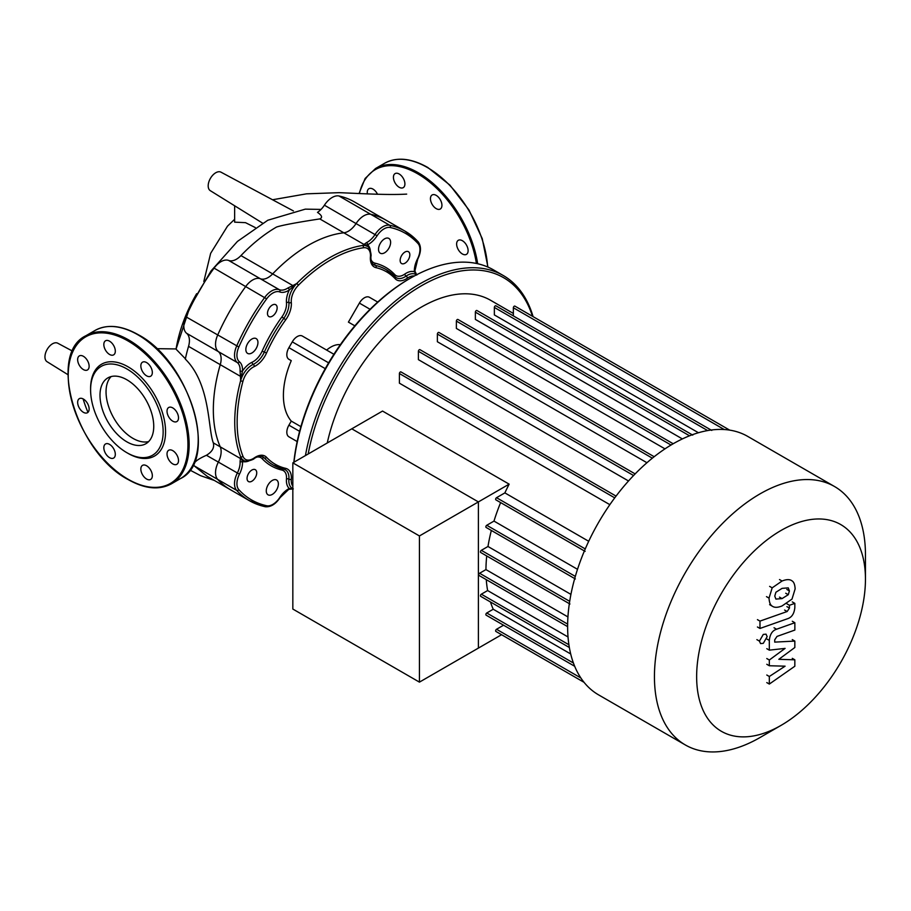 <?xml version="1.0" encoding="UTF-8"?>
<svg xmlns="http://www.w3.org/2000/svg" width="911" height="911" viewBox="0 0 911 911"><rect width="100%" height="100%" fill="white"/><g stroke="black" fill="none" stroke-linecap="round" stroke-linejoin="round"><path stroke-width="1.37" d="M377.53 194.294A8.119 4.692 -120 0 0 372.998 189.101A8.119 4.692 -120 0 0 368.932 188.702A8.119 4.692 -120 0 0 367.384 193.918M403.231 178.283A8.119 4.692 -120 0 0 395.112 173.591A8.119 4.692 -120 0 0 395.112 182.974A8.119 4.692 -120 0 0 403.231 187.655A8.119 4.692 -120 0 0 403.231 178.283M441.937 205.317A8.119 4.692 -120 0 0 438.396 197.14A8.119 4.692 -120 0 0 432.133 194.965A8.119 4.692 -120 0 0 430.447 198.678A8.119 4.692 -120 0 0 434 206.854A8.119 4.692 -120 0 0 440.252 209.029A8.119 4.692 -120 0 0 441.937 205.317M466.432 254.374A8.119 4.692 -120 0 0 466.432 244.991A8.119 4.692 -120 0 0 458.313 240.299L458.313 240.299A8.119 4.692 -120 0 0 458.313 249.682A8.119 4.692 -120 0 0 466.432 254.374L466.432 254.374M99.994 395.294A38.011 21.944 60 0 1 107.862 377.894A38.011 21.944 60 0 1 137.151 388.075A38.011 21.944 60 0 1 153.743 426.325A38.011 21.944 60 0 1 145.874 443.725A38.011 21.944 60 0 1 116.585 433.545A38.011 21.944 60 0 1 99.994 395.294M148.652 441.562A38.011 21.944 60 0 1 120.685 427.885A38.011 21.944 60 0 1 106.04 391.798A38.011 21.944 60 0 1 111.131 376.573M90.599 388.473L90.599 389.862A51.301 29.619 60 0 1 126.868 368.921A51.301 29.619 60 0 1 163.149 431.757A51.301 29.619 60 0 1 126.868 452.699A51.301 29.619 60 0 1 90.599 389.862L90.599 388.473A53.009 30.61 60 0 1 128.075 366.826A53.009 30.61 60 0 1 165.563 431.757A53.009 30.61 60 0 1 128.075 453.393L126.868 452.699M83.391 356.303A8.119 4.692 60 0 1 88.697 363.466A8.119 4.692 60 0 1 87.456 369.968A8.119 4.692 60 0 1 83.391 369.57A8.119 4.692 60 0 1 78.084 362.419A8.119 4.692 60 0 1 79.337 355.905A8.119 4.692 60 0 1 83.391 356.303M113.636 345.485A8.119 4.692 60 0 1 113.636 354.857A8.119 4.692 60 0 1 105.505 350.166A8.119 4.692 60 0 1 105.505 340.794A8.119 4.692 60 0 1 113.636 345.485M152.331 372.519A8.119 4.692 60 0 1 150.657 376.232A8.119 4.692 60 0 1 144.393 374.057A8.119 4.692 60 0 1 140.841 365.88A8.119 4.692 60 0 1 142.526 362.168A8.119 4.692 60 0 1 148.789 364.343A8.119 4.692 60 0 1 152.331 372.519M176.825 421.577L176.825 421.577A8.119 4.692 60 0 1 168.706 416.885A8.119 4.692 60 0 1 168.706 407.502L168.706 407.502A8.119 4.692 60 0 1 176.825 412.193A8.119 4.692 60 0 1 176.825 421.577M172.771 463.915A8.119 4.692 60 0 1 167.465 456.764A8.119 4.692 60 0 1 168.706 450.25A8.119 4.692 60 0 1 172.771 450.649A8.119 4.692 60 0 1 178.078 457.812A8.119 4.692 60 0 1 176.825 464.314A8.119 4.692 60 0 1 172.771 463.915M142.526 474.745A8.119 4.692 60 0 1 142.526 465.362A8.119 4.692 60 0 1 150.657 470.053A8.119 4.692 60 0 1 150.657 479.437A8.119 4.692 60 0 1 142.526 474.745M103.831 447.711A8.119 4.692 60 0 1 105.505 443.987A8.119 4.692 60 0 1 111.768 446.162A8.119 4.692 60 0 1 115.31 454.338A8.119 4.692 60 0 1 113.636 458.062A8.119 4.692 60 0 1 107.373 455.887A8.119 4.692 60 0 1 103.831 447.711M79.337 398.654L79.337 398.654A8.119 4.692 60 0 1 87.456 403.345A8.119 4.692 60 0 1 87.456 412.717L87.456 412.717A8.119 4.692 60 0 1 79.337 408.026A8.119 4.692 60 0 1 79.337 398.654M255.285 227.579L245.503 222.66L234.639 222.159L234.639 205.784M321.036 209.416L305.31 209.143L267.8 220.246L237.441 241.426L210.988 271L189.647 307.724L176.039 349.152L185.639 359.048M238.853 489.685A1.708 1.378 137.6 0 1 236.655 490.357A155.622 89.847 120 0 0 249.432 500.686A155.622 89.847 120 0 0 264.759 506.584A1.708 1.378 -77.6 0 0 266.661 505.742A153.902 88.857 -60 0 1 238.853 489.685A15.396 8.882 -60 0 1 239.456 474.164A18.812 10.864 120 0 0 242.508 461.456L241.313 458.893A1.708 1.56 -178.7 0 1 240.458 458.529L220.257 446.857A17.104 9.873 -60 0 1 218.333 462.139A17.104 9.873 120 0 0 217.661 479.391A155.622 89.847 120 0 0 230.449 489.731A155.622 89.847 -60 0 1 217.661 479.391A17.104 9.873 -60 0 1 218.333 462.139A17.104 9.873 120 0 0 220.257 446.857A134.236 77.503 -60 0 1 220.257 364.673A17.104 9.873 120 0 0 218.333 351.6A17.104 9.873 -60 0 1 217.661 335.123A155.622 89.847 -60 0 1 245.776 286.43A17.104 9.873 -60 0 1 260.387 278.766A17.104 9.873 120 0 0 272.662 273.892L240.948 255.592A134.236 77.503 -60 0 1 276.534 227.044C282.046 225.211 296.462 222.5 319.784 218.913C322.745 217.615 321.982 215.44 317.495 212.377A17.104 9.873 -60 0 0 324.407 205.191A17.104 9.873 120 0 1 339.006 195.99L370.72 214.29A155.622 89.847 -60 0 1 386.059 220.189A155.622 89.847 120 0 0 370.72 214.29A17.104 9.873 120 0 0 356.11 223.491A17.104 9.873 -60 0 1 370.72 214.29L389.703 225.256A1.708 1.378 102.4 0 1 390.227 227.499A153.902 88.857 -60 0 1 418.035 243.556A15.396 8.882 -60 0 1 417.432 259.077A18.812 10.864 120 0 0 414.391 271.774L416.794 275.054M196.662 293.672A104.23 60.172 120 0 0 176.165 348.514M293.16 488.934L288.833 489.298L280.03 497.691C275.555 504.295 270.567 507.302 265.09 506.71L249.432 500.686L207.184 476.305L194.225 465.863C192.654 463.13 196.719 459.599 206.421 455.272C212.274 451.754 214.575 447.62 213.299 442.848C207.822 428.682 210.692 384.305 185.309 359.071A134.236 77.503 -60 0 1 188.543 346.362L240.458 376.334L240.629 380.696L241.313 376.357L240.458 376.334L240.083 370.914A1.708 0.911 -176.5 0 0 242.508 371.016A18.812 10.864 120 0 0 239.456 361.838A1.708 1.389 128.9 0 1 237.315 362.567A17.104 9.873 -60 0 1 240.083 370.914M240.948 255.592A17.104 9.873 -60 0 1 228.672 260.455A17.104 9.873 120 0 0 214.074 268.119A155.622 89.847 120 0 0 185.958 316.812A17.104 9.873 120 0 0 186.618 333.301A17.104 9.873 -60 0 1 188.543 346.362M239.456 361.838A15.396 8.882 -60 0 1 238.853 347A153.902 88.857 -60 0 1 266.661 298.842A15.396 8.882 -60 0 1 279.802 291.941A18.812 10.864 120 0 0 289.277 289.994L296.724 283.526L292.864 285.564L272.662 273.892A134.236 77.503 -60 0 1 343.834 232.806A17.104 9.873 120 0 0 356.11 223.491A17.104 9.873 -60 0 1 343.834 232.806L364.047 244.467A1.708 1.56 58.7 0 1 364.787 245.025L367.611 244.774A18.812 10.864 120 0 0 377.086 235.778A15.396 8.882 -60 0 1 390.227 227.499M418.035 243.556A1.708 1.378 137.6 0 0 417.819 241.483A155.622 89.847 120 0 0 405.042 231.155L354.345 201.889A155.622 89.847 120 0 0 339.006 195.99M67.972 374.694L47.065 361.713A10.693 6.172 -60 0 1 45.55 353.115A10.693 6.172 -60 0 1 52.508 343.789A10.693 6.172 -60 0 1 57.746 343.208L72.561 351.134M262.539 223.104L210.304 190.672A10.693 6.172 -60 0 1 210.407 178.385A10.693 6.172 -60 0 1 220.986 172.168L293.388 210.919M865.45 554.833L865.45 579.202L865.45 554.833A149.199 86.146 120 0 0 834.544 486.531L747.726 436.403A149.199 86.146 120 0 0 632.758 476.373A149.199 86.146 120 0 0 567.621 626.529A149.199 86.146 120 0 0 598.527 694.831L685.345 744.959A149.199 86.146 120 0 0 759.945 737.568L781.046 725.384A119.364 68.917 -60 0 1 696.642 676.657A119.364 68.917 -60 0 1 781.046 530.464A119.364 68.917 -60 0 1 865.45 579.202A119.364 68.917 -60 0 1 781.046 725.384M834.544 486.531A149.199 86.146 120 0 0 719.576 526.501A149.199 86.146 120 0 0 654.44 676.657A149.199 86.146 120 0 0 685.345 744.959M513.348 313.43L490.573 300.277A138.518 79.974 120 0 0 327.254 442.985M509.147 484.151L478.389 501.915L351.783 428.819L478.389 501.915L419.436 535.953L292.83 462.856L382.54 411.066L509.147 484.151A138.518 79.974 120 0 0 504.876 492.885L496.529 497.702A1.287 0.74 120 0 0 495.891 499.854L585.124 551.383M588.711 541.282L504.876 492.885M616.064 496.108L400.954 371.916A1.287 0.74 120 0 0 399.405 373.544L399.405 383.178L609.846 504.671M635.138 473.902L419.948 349.665A1.287 0.74 120 0 0 418.4 351.293L418.4 359.651L628.522 480.974M654.178 456.718L438.931 332.447A1.287 0.74 120 0 0 437.382 334.075L437.382 341.75L646.935 462.731M673.195 443.748L457.926 319.465A1.287 0.74 120 0 0 456.377 321.105L456.377 328.438L664.973 448.861M689.547 435.8L475.371 312.154L475.371 319.408L682.373 438.92M707.631 430.573L494.354 307.44L494.354 314.921L698.441 432.736M503.555 625.219L496.529 629.273A1.287 0.74 120 0 0 495.891 631.425L584.053 682.328L501.574 634.716L419.436 682.134L419.436 535.953M478.389 501.915L478.389 648.108L478.389 501.915M490.46 601.977A138.518 79.974 120 0 0 493.227 609.243L486.759 612.989A1.287 0.74 120 0 0 486.11 615.141L574.693 666.283M486.269 579.647A138.518 79.974 120 0 0 487.624 590.556L481.338 594.188A1.287 0.74 120 0 0 480.701 596.341L569.364 647.527M486.725 555.961A138.518 79.974 120 0 0 485.95 569.591L479.596 573.258A1.287 0.74 120 0 0 478.958 575.422L567.621 626.62M491.348 530.453A138.518 79.974 120 0 0 487.989 546.486L481.338 550.324A1.287 0.74 120 0 0 480.701 552.487L569.933 604.004M500.629 502.599A138.518 79.974 120 0 0 493.99 521.092L486.759 525.271A1.287 0.74 120 0 0 486.11 527.435L575.353 578.952M577.517 569.318L493.99 521.092M570.924 594.382L487.989 546.486M567.94 616.929L485.95 569.591M568.031 636.971L487.624 590.556M570.707 653.973L493.227 609.243M513.348 315.878L513.348 307.759A1.287 0.74 -60 0 1 514.897 306.13L729.665 430.117M494.354 307.44A1.287 0.74 -60 0 1 495.903 305.811L711.753 430.425M475.371 312.154A1.287 0.74 -60 0 1 476.92 310.514L692.759 435.128M276.591 480.006L276.591 480.006A8.552 4.942 120 0 0 268.039 484.948A8.552 4.942 120 0 0 268.039 494.821L268.039 494.821A8.552 4.942 120 0 0 276.591 489.89A8.552 4.942 120 0 0 276.591 480.006L276.591 480.006M256.173 338.596L256.173 338.596A8.552 4.942 120 0 0 247.621 343.538A8.552 4.942 120 0 0 247.621 353.411L247.621 353.411A8.552 4.942 120 0 0 256.173 348.469A8.552 4.942 120 0 0 256.173 338.596L256.173 338.596M388.849 238.42L388.849 238.42A8.552 4.942 120 0 0 380.297 243.351A8.552 4.942 120 0 0 380.297 253.224L380.297 253.224A8.552 4.942 120 0 0 388.849 248.293A8.552 4.942 120 0 0 388.849 238.42L388.849 238.42M255.319 469.7L255.319 469.7A6.844 3.951 120 0 0 248.475 473.652A6.844 3.951 120 0 0 248.475 481.555L248.475 481.555A6.844 3.951 120 0 0 255.319 477.603A6.844 3.951 120 0 0 255.319 469.7L255.319 469.7M275.737 304.707L275.737 304.707A6.844 3.951 120 0 0 268.893 308.658A6.844 3.951 120 0 0 268.893 316.561L268.893 316.561A6.844 3.951 120 0 0 275.737 312.61A6.844 3.951 120 0 0 275.737 304.707L275.737 304.707M408.413 251.687L408.413 251.687A6.844 3.951 120 0 0 401.569 255.638A6.844 3.951 120 0 0 401.569 263.541L401.569 263.541A6.844 3.951 120 0 0 408.413 259.589A6.844 3.951 120 0 0 408.413 251.687L408.413 251.687M293.991 462.184A166.303 96.019 -60 0 1 410.428 278.162L409.221 278.868A164.595 95.029 120 0 0 293.832 462.276M410.428 278.162A166.303 96.019 -60 0 1 493.58 269.929L503.248 275.509L493.58 269.929M533.072 316.629A166.303 96.019 120 0 0 503.259 275.509A166.303 96.019 120 0 0 503.248 275.509A166.303 96.019 120 0 0 387.528 307.872A166.303 96.019 120 0 0 305.447 455.568M308.18 453.997A164.595 95.029 -60 0 1 389.794 309.057A164.595 95.029 -60 0 1 503.612 277.696A164.595 95.029 -60 0 1 532.48 316.288M354.834 325.831L348.412 322.118L359.389 303.101A10.067 5.808 -60 0 1 369.456 297.293L377.723 302.065L369.456 297.293M297.18 441.573L292.272 438.738A10.067 5.808 -60 0 1 292.272 438.738L288.912 436.802A10.067 5.808 -60 0 1 288.912 425.175L291.269 421.098A67.118 38.752 -60 0 1 291.269 360.654L288.912 359.298A10.067 5.808 -60 0 1 288.912 347.672L292.272 341.853A10.067 5.808 -60 0 1 302.338 336.045L333.904 354.277M291.269 360.654L288.912 359.298M291.269 421.098L300.892 426.655M292.272 438.738L288.912 436.802M326.65 350.075A25.656 14.815 -60 0 1 340.338 344.688M416.726 274.906L414.881 270.966A1.708 1.059 176.3 0 1 414.391 271.774A18.812 10.864 120 0 0 404.78 274.097A1.708 0.877 -124.8 0 0 406.112 276.113A17.104 9.873 -60 0 1 396.331 277.741A17.104 9.873 -60 0 1 395.374 277.046M417.432 259.077L417.75 259.157C421.235 251.971 421.349 246.152 418.092 241.7L405.042 231.155A155.622 89.847 120 0 0 389.703 225.256A17.104 9.873 120 0 0 375.104 234.457A17.104 9.873 -60 0 1 366.484 242.633A1.708 1.059 63.7 0 1 367.611 244.774A18.812 10.864 120 0 1 370.356 250.605M366.484 242.633L362.578 245.503L364.787 245.025M228.672 260.455L260.387 278.766A17.104 9.873 -60 0 0 272.662 273.892A134.236 77.503 -60 0 1 343.834 232.806L319.784 218.913M241.313 376.357L242.508 371.016A18.812 10.864 120 0 1 252.108 362.236A15.396 8.882 -60 0 0 262.129 351.168A114.57 66.15 120 0 1 281.909 316.914A15.396 8.882 -60 0 0 286.475 302.703A18.812 10.864 120 0 1 289.277 289.994A1.708 0.911 -123.5 0 0 287.99 287.956A17.104 9.873 -60 0 1 279.37 289.721A17.104 9.873 120 0 0 264.759 297.385A155.622 89.847 120 0 0 236.655 346.089A17.104 9.873 120 0 0 237.315 362.567L218.333 351.6A17.104 9.873 -60 0 1 220.257 364.673A134.236 77.503 -60 0 0 220.257 446.857L213.299 442.848M293.319 286.293L292.864 285.564L287.99 287.956M288.833 489.298A1.708 1.059 -116.3 0 0 289.277 488.467A18.812 10.864 120 0 0 279.802 497.463A15.396 8.882 -60 0 1 266.661 505.742M248.919 460.92A18.812 10.864 120 0 1 242.508 461.456A1.708 1.059 176.3 0 1 240.083 461.558A17.104 9.873 -60 0 1 237.315 473.105A17.104 9.873 120 0 0 236.655 490.357L194.225 465.863M293.319 488.911L289.277 488.467A18.812 10.864 120 0 1 286.475 478.992A1.708 0.877 4.8 0 1 288.889 479.129A17.104 9.873 120 0 0 292.374 488.421L292.83 488.66M241.313 458.893L240.629 456.741L240.083 461.558M279.802 291.941A1.708 1.389 -68.9 0 0 279.37 289.721L260.387 278.766A17.104 9.873 120 0 0 245.776 286.43A155.622 89.847 120 0 0 217.661 335.123A17.104 9.873 120 0 0 218.333 351.6L186.618 333.301M774.771 596.09L775.899 592.241L782.059 588.369L788.277 587.868L789.404 590.92L788.277 594.712L782.059 598.595L775.899 599.085L774.771 596.09M782.059 605.94C777.664 607.717 774.373 607.762 772.175 606.1C770.296 605.006 769.248 602.342 769.043 598.106L772.175 587.846L782.059 581.024C786.5 579.237 789.814 579.18 792.001 580.854C793.88 581.97 794.916 584.657 795.132 588.905L792.001 599.108L782.059 605.94M772.813 606.521L769.624 604.631M769.624 586.377L772.175 587.846M791.363 580.421L792.001 580.854M787.548 618.728L759.979 628.453L759.979 621.108L787.15 611.52L789.45 608.104L789.45 605.28L794.836 603.378L794.836 607.569C794.221 613.672 791.784 617.385 787.548 618.728M757.428 626.984L759.979 628.453M757.428 619.639L759.979 621.108M786.91 603.811L789.45 605.28M792.285 601.909L794.836 603.378M763.293 634.42L766.026 634.147L767.164 636.641L763.293 643.325L760.571 643.599L759.432 641.105L763.293 634.42M778.837 659.313L794.836 659.815L794.836 666.237L769.328 684.07L769.328 676.486L785.1 666.18L769.328 665.747L769.328 660.008L785.1 648.393L769.328 650.147L769.317 640.41C769.92 634.318 772.334 630.594 776.582 629.228L794.859 622.725L794.859 630.07L777.003 636.413L774.714 639.841L774.714 642.118L794.836 641.082L794.836 647.505L778.837 659.313M792.285 658.346L794.836 659.815M766.789 682.59L769.328 684.07M766.789 675.017L769.328 676.486M766.789 664.278L769.328 665.747M766.789 658.539L769.328 660.008M766.789 648.666L769.328 650.147M792.308 621.256L794.859 622.725M792.285 639.602L794.836 641.082M419.436 682.134L292.83 609.049L292.83 462.856M359.401 193.531A84.643 48.875 60 0 1 417.682 173.796A84.643 48.875 60 0 1 476.407 263.461M359.059 193.508L365.14 178.476L375.537 168.512A85.509 49.365 60 0 1 418.286 172.748A85.509 49.365 60 0 1 477.671 263.734M375.537 168.512L384.601 163.274A85.509 49.365 60 0 1 427.361 167.51A85.509 49.365 60 0 1 487.647 266.957M137.755 334.713A85.509 49.365 60 0 1 198.211 439.432A85.509 49.365 60 0 1 180.503 478.571C219.494 460.317 189.807 361.371 138.176 334.667C121.55 325.318 107.156 323.917 95.006 330.477A85.509 49.365 60 0 1 137.755 334.713M171.439 483.809C159.277 490.369 144.883 488.979 128.257 479.619C76.626 452.915 46.951 353.969 85.93 335.715A85.509 49.365 60 0 1 128.69 339.951A85.509 49.365 60 0 1 189.146 444.67A85.509 49.365 60 0 1 171.439 483.809L180.503 478.571M128.075 340.999A84.643 48.875 60 0 1 187.939 444.67A84.643 48.875 60 0 1 128.075 479.232A84.643 48.875 60 0 1 68.223 375.56A84.643 48.875 60 0 1 128.075 340.999M87.957 412.353A84.643 48.875 60 0 1 83.117 398.904M206.421 455.272L239.456 474.164M185.958 316.812L238.853 347M377.086 235.778L324.407 205.191M214.074 268.119L266.661 298.842M575.319 576.401L486.759 525.271M569.694 601.34L481.338 550.324M567.644 624.103L479.596 573.258M568.908 644.749L481.338 594.188M573.429 663.026L486.759 612.989M580.854 677.955L496.529 629.273M724.268 429.536L513.348 307.759M585.261 548.923L496.529 497.702M671.031 445.024L456.377 321.105M652.344 458.176L437.382 334.075M633.566 475.519L418.4 351.293M614.731 497.861L399.405 373.544M370.082 309.284L359.389 303.101M325.261 368.659L288.912 347.672M328.62 362.84L292.272 341.853M299.605 431.347L288.912 425.175M254.283 457.903A1.708 0.877 55.2 0 1 254.055 458.609C257.847 456.183 260.831 455.602 262.983 456.901A17.104 9.873 -60 0 1 264.327 457.971A1.708 1.378 -43.1 0 0 266.524 457.299A18.812 10.864 120 0 0 254.283 457.903A15.396 8.882 -60 0 1 242.964 456.297A132.528 76.513 -60 0 1 242.964 381.219A15.396 8.882 -60 0 1 254.283 366.552A18.812 10.864 120 0 0 266.524 353.024A111.153 64.18 -60 0 1 285.712 319.795A18.812 10.864 120 0 0 291.304 302.429A15.396 8.882 -60 0 1 298.352 285.291A132.528 76.513 -60 0 1 363.375 247.758A15.396 8.882 -60 0 1 370.424 256.754A1.708 0.877 4.8 0 0 370.914 256.196C371.631 256.617 370.287 246.642 366.939 246.209A17.104 9.873 120 0 0 362.578 245.503A134.236 77.503 120 0 0 296.724 283.526A17.104 9.873 120 0 0 288.889 302.566A1.708 1.082 -5.3 0 0 286.475 302.703M291.304 302.429A1.708 1.082 174.7 0 1 288.889 302.566A17.104 9.873 -60 0 1 283.811 318.349A112.862 65.159 120 0 0 264.327 352.09A17.104 9.873 -60 0 1 253.201 364.389A17.104 9.873 120 0 0 240.629 380.696A134.236 77.503 120 0 0 240.629 456.741A17.104 9.873 120 0 0 243.419 460.157C245.366 462.822 254.738 459.076 254.055 458.609M254.283 366.552A1.708 1.082 -114.7 0 0 253.201 364.389A1.708 1.082 65.3 0 1 252.108 362.236M266.524 353.024L262.129 351.168M285.712 319.795L281.909 316.914M284.346 469.37A17.104 9.873 -60 0 1 285.416 469.848A17.104 9.873 -60 0 1 288.889 479.129A1.708 0.877 4.8 0 0 291.304 479.277A18.812 10.864 120 0 0 285.712 468.368A111.153 64.18 -60 0 1 266.524 457.299M283.07 469.085A1.708 1.378 -76.9 0 0 281.909 470.065A15.396 8.882 -60 0 1 286.475 478.992M256.765 457.083A15.396 8.882 -60 0 1 262.129 458.643A1.708 1.378 -43.1 0 1 264.327 457.971A112.862 65.159 120 0 0 273.22 465.065A112.862 65.159 120 0 0 283.811 469.222A1.708 1.378 -76.9 0 0 285.712 468.368M262.129 458.643A114.57 66.15 120 0 0 281.909 470.065M416.475 274.849L415.894 274.473A17.104 9.873 120 0 0 406.112 276.113A1.708 0.877 55.2 0 1 407.445 278.128A15.396 8.882 -60 0 1 414.311 275.999M404.78 274.097A15.396 8.882 -60 0 1 394.759 274.587A1.708 1.378 -43.1 0 0 394.486 276.09M394.759 274.587A114.57 66.15 120 0 0 374.979 263.177A1.708 1.378 -76.9 0 0 375.503 265.42A17.104 9.873 -60 0 1 373.897 264.782C371.699 263.564 370.709 260.705 370.914 256.196M394.975 276.659A112.862 65.159 120 0 0 386.082 269.576A112.862 65.159 120 0 0 375.503 265.42A1.708 1.378 -76.9 0 1 376.015 267.663A111.153 64.18 -60 0 1 395.203 278.732A1.708 1.378 -43.1 0 0 394.975 276.659M374.979 263.177A15.396 8.882 -60 0 1 370.948 259.316M242.964 456.297A1.708 1.264 158.5 0 1 240.629 456.741M242.964 381.219A1.708 0.581 -164.9 0 1 240.629 380.696M292.83 486.212A15.396 8.882 -60 0 1 291.304 479.277M298.352 285.291A1.708 0.581 -135.1 0 0 296.724 283.526M363.375 247.758A1.708 1.264 -98.5 0 0 362.578 245.503M370.424 256.754A18.812 10.864 120 0 0 376.015 267.663M395.203 278.732A18.812 10.864 120 0 0 407.445 278.128M786.853 589.451L789.404 590.92M785.726 593.232L788.277 594.712M779.509 597.126L782.059 598.595M766.493 596.637L769.043 598.106M779.509 579.555L782.059 581.024M784.599 610.051L787.15 611.52M786.899 606.635L789.45 608.104M756.882 639.636L759.432 641.105M766.766 638.941L769.317 640.41M774.031 627.759L776.582 629.228M384.601 163.274C396.763 156.715 411.157 158.115 427.783 167.465L449.932 185.115L468.96 209.974L482.238 238.625L487.932 267.082M85.93 335.715L95.006 330.477M406.682 194.111C388.769 195.102 368.033 193.895 339.245 192.665L306.529 193.827L272.548 199.76M234.639 219.289L227.511 226.144L210.646 253.338L203.825 281.533M156.658 348.674L176.085 348.936M214.449 480.496L200.522 475.656L189.887 470.053M417.75 259.157L414.881 270.966M285.416 469.848L273.22 465.065M396.331 277.741L386.082 269.576"/></g></svg>
